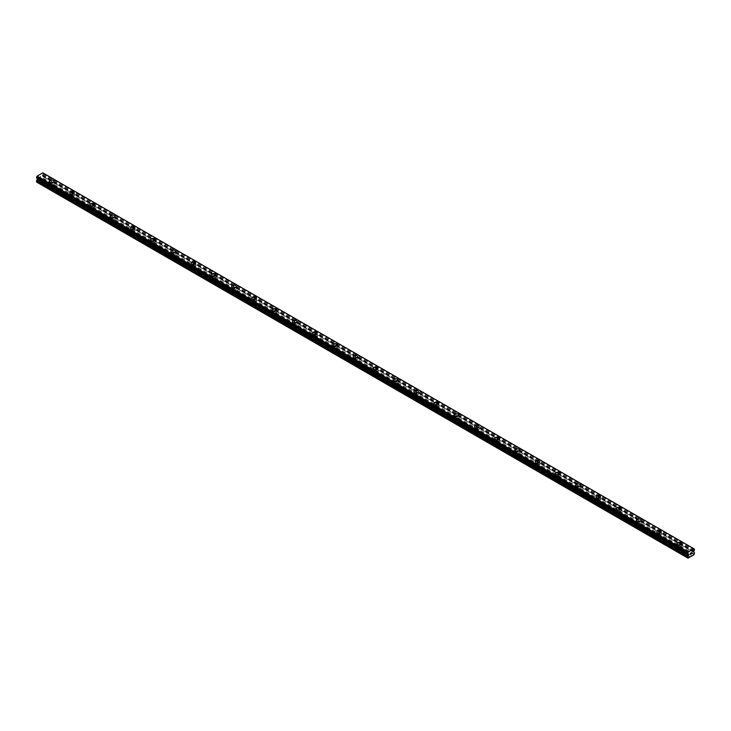 <?xml version="1.0" encoding="UTF-8"?>
<svg xmlns="http://www.w3.org/2000/svg" width="731" height="731" viewBox="0 0 731 731"><rect width="100%" height="100%" fill="white"/><g stroke="black" fill="none" stroke-linecap="round" stroke-linejoin="round"><path stroke-width="0.55" stroke-dasharray="3.65 2.74" d="M690.064 557.013L678.98 550.224A1.435 0.822 0 0 0 680.698 549.42A1.435 0.822 0 0 0 680.671 549.255L679.556 548.606A1.435 0.822 0 0 0 677.838 549.42A1.435 0.822 0 0 0 677.865 549.584L51.444 187.922A1.435 0.822 0 0 0 53.162 187.109A1.435 0.822 0 0 0 53.135 186.944L52.02 186.304A1.435 0.822 0 0 0 50.302 187.109A1.435 0.822 0 0 0 50.329 187.273L38.907 181.078L43.293 178.154L43.293 176.838L42.453 175.943L43.293 173.914L42.791 172.845M50.722 185.162A1.435 0.822 0 0 0 52.276 185.345A1.435 0.822 0 0 0 53.162 184.577A1.435 0.822 0 0 0 52.742 183.993A1.435 0.822 0 0 0 51.188 183.819A1.435 0.822 0 0 0 50.302 184.577A1.435 0.822 0 0 0 50.722 185.162M54.003 181.27L54.003 181.27A2.266 1.307 180 0 1 52.595 182.485A2.266 1.307 180 0 1 50.128 182.202A2.266 1.307 180 0 1 49.47 181.27L49.47 181.27M70.962 199.581L71.693 199.609A1.435 0.822 0 0 0 73.411 198.795A1.435 0.822 0 0 0 73.374 198.631L72.259 197.991A1.435 0.822 0 0 0 70.541 198.795A1.435 0.822 0 0 0 70.569 198.96L70.962 199.581M70.962 196.849A1.435 0.822 0 0 0 72.524 197.032A1.435 0.822 0 0 0 73.411 196.264A1.435 0.822 0 0 0 72.99 195.68A1.435 0.822 0 0 0 71.428 195.506A1.435 0.822 0 0 0 70.541 196.264A1.435 0.822 0 0 0 70.962 196.849M74.242 192.957L74.242 192.957A2.266 1.307 180 0 1 72.844 194.172A2.266 1.307 180 0 1 70.377 193.889A2.266 1.307 180 0 1 69.71 192.957L69.71 192.957M91.211 211.268L91.932 211.296A1.435 0.822 0 0 0 93.65 210.482A1.435 0.822 0 0 0 93.623 210.327L92.499 209.678A1.435 0.822 0 0 0 90.79 210.482A1.435 0.822 0 0 0 90.818 210.647L91.211 211.268M91.211 208.536A1.435 0.822 0 0 0 92.764 208.719A1.435 0.822 0 0 0 93.65 207.951A1.435 0.822 0 0 0 93.23 207.366A1.435 0.822 0 0 0 91.667 207.193A1.435 0.822 0 0 0 90.79 207.951A1.435 0.822 0 0 0 91.211 208.536M94.482 204.643L94.482 204.643A2.266 1.307 180 0 1 93.084 205.859A2.266 1.307 180 0 1 90.617 205.575A2.266 1.307 180 0 1 89.95 204.643L89.95 204.643M111.45 222.955L112.181 222.982A1.435 0.822 0 0 0 113.89 222.178A1.435 0.822 0 0 0 113.862 222.014L112.748 221.365A1.435 0.822 0 0 0 111.03 222.178A1.435 0.822 0 0 0 111.057 222.334L111.45 222.955M111.45 220.223A1.435 0.822 0 0 0 113.013 220.406A1.435 0.822 0 0 0 113.89 219.638A1.435 0.822 0 0 0 113.469 219.053A1.435 0.822 0 0 0 111.916 218.88A1.435 0.822 0 0 0 111.03 219.638A1.435 0.822 0 0 0 111.45 220.223M114.73 216.33L114.73 216.33A2.266 1.307 180 0 1 113.332 217.546A2.266 1.307 180 0 1 110.856 217.262A2.266 1.307 180 0 1 110.198 216.33L110.198 216.33M131.69 234.642L132.421 234.669A1.435 0.822 0 0 0 134.138 233.865A1.435 0.822 0 0 0 134.111 233.701L132.987 233.052A1.435 0.822 0 0 0 131.269 233.865A1.435 0.822 0 0 0 131.306 234.021L131.69 234.642M131.69 231.91A1.435 0.822 0 0 0 133.252 232.093A1.435 0.822 0 0 0 134.138 231.325A1.435 0.822 0 0 0 133.718 230.74A1.435 0.822 0 0 0 132.156 230.567A1.435 0.822 0 0 0 131.269 231.325A1.435 0.822 0 0 0 131.69 231.91M134.97 228.017L134.97 228.017A2.266 1.307 180 0 1 133.572 229.232A2.266 1.307 180 0 1 131.105 228.949A2.266 1.307 180 0 1 130.438 228.017L130.438 228.017M151.938 246.329L152.66 246.356A1.435 0.822 0 0 0 154.378 245.552A1.435 0.822 0 0 0 154.351 245.388L153.236 244.739A1.435 0.822 0 0 0 151.518 245.552A1.435 0.822 0 0 0 151.545 245.717L151.938 246.329M151.938 243.597A1.435 0.822 0 0 0 153.492 243.779A1.435 0.822 0 0 0 154.378 243.012A1.435 0.822 0 0 0 153.958 242.436A1.435 0.822 0 0 0 152.404 242.253A1.435 0.822 0 0 0 151.518 243.012A1.435 0.822 0 0 0 151.938 243.597M155.21 239.704L155.21 239.704A2.266 1.307 180 0 1 153.812 240.919A2.266 1.307 180 0 1 151.344 240.636A2.266 1.307 180 0 1 150.677 239.704L150.677 239.704M172.178 258.016L172.909 258.043A1.435 0.822 0 0 0 174.618 257.239A1.435 0.822 0 0 0 174.59 257.074L173.475 256.426A1.435 0.822 0 0 0 171.758 257.239A1.435 0.822 0 0 0 171.785 257.403L172.178 258.016M172.178 255.283A1.435 0.822 0 0 0 173.74 255.466A1.435 0.822 0 0 0 174.618 254.699A1.435 0.822 0 0 0 174.206 254.123A1.435 0.822 0 0 0 172.644 253.94A1.435 0.822 0 0 0 171.758 254.699A1.435 0.822 0 0 0 172.178 255.283M175.458 251.4L175.458 251.391A2.266 1.307 180 0 1 175.458 251.4A2.266 1.307 180 0 1 174.06 252.606A2.266 1.307 180 0 1 171.584 252.323A2.266 1.307 180 0 1 170.926 251.4A2.266 1.307 180 0 1 170.926 251.391L170.926 251.4M192.417 269.702L193.148 269.73A1.435 0.822 0 0 0 194.866 268.926A1.435 0.822 0 0 0 194.839 268.761L193.715 268.113A1.435 0.822 0 0 0 192.006 268.926A1.435 0.822 0 0 0 192.034 269.09L192.417 269.702M192.417 266.97A1.435 0.822 0 0 0 193.98 267.153A1.435 0.822 0 0 0 194.866 266.395A1.435 0.822 0 0 0 194.446 265.81A1.435 0.822 0 0 0 192.883 265.627A1.435 0.822 0 0 0 192.006 266.395A1.435 0.822 0 0 0 192.417 266.97M195.698 263.087L195.698 263.078A2.266 1.307 180 0 1 195.698 263.087A2.266 1.307 180 0 1 194.3 264.293A2.266 1.307 180 0 1 191.833 264.01A2.266 1.307 180 0 1 191.166 263.087A2.266 1.307 180 0 1 191.166 263.078L191.166 263.078M212.666 281.389L213.397 281.417A1.435 0.822 0 0 0 215.106 280.613A1.435 0.822 0 0 0 215.078 280.448L213.964 279.799A1.435 0.822 0 0 0 212.246 280.613A1.435 0.822 0 0 0 212.273 280.777L212.666 281.389M212.666 278.666A1.435 0.822 0 0 0 214.229 278.84A1.435 0.822 0 0 0 215.106 278.082A1.435 0.822 0 0 0 214.686 277.497A1.435 0.822 0 0 0 213.132 277.314A1.435 0.822 0 0 0 212.246 278.082A1.435 0.822 0 0 0 212.666 278.666M215.947 274.774L215.947 274.765A2.266 1.307 180 0 1 215.947 274.774A2.266 1.307 180 0 1 214.548 275.98A2.266 1.307 180 0 1 212.072 275.697A2.266 1.307 180 0 1 211.414 274.774A2.266 1.307 180 0 1 211.414 274.765L211.414 274.765M232.906 293.076L233.637 293.104A1.435 0.822 0 0 0 235.355 292.299A1.435 0.822 0 0 0 235.327 292.135L234.203 291.486A1.435 0.822 0 0 0 232.485 292.299A1.435 0.822 0 0 0 232.513 292.464L232.906 293.076M232.906 290.353A1.435 0.822 0 0 0 234.468 290.527A1.435 0.822 0 0 0 235.355 289.768A1.435 0.822 0 0 0 234.934 289.184A1.435 0.822 0 0 0 233.372 289.001A1.435 0.822 0 0 0 232.485 289.768A1.435 0.822 0 0 0 232.906 290.353M236.186 286.461L236.186 286.451A2.266 1.307 180 0 1 236.186 286.461A2.266 1.307 180 0 1 234.788 287.667A2.266 1.307 180 0 1 232.321 287.384A2.266 1.307 180 0 1 231.654 286.461A2.266 1.307 180 0 1 231.654 286.451L231.654 286.451M253.154 304.763L253.876 304.79A1.435 0.822 0 0 0 255.594 303.986A1.435 0.822 0 0 0 255.567 303.822L254.443 303.173A1.435 0.822 0 0 0 252.734 303.986A1.435 0.822 0 0 0 252.762 304.151L253.154 304.763M253.154 302.04A1.435 0.822 0 0 0 254.708 302.214A1.435 0.822 0 0 0 255.594 301.455A1.435 0.822 0 0 0 255.174 300.87A1.435 0.822 0 0 0 253.611 300.688A1.435 0.822 0 0 0 252.734 301.455A1.435 0.822 0 0 0 253.154 302.04M256.426 298.147L256.426 298.138A2.266 1.307 180 0 1 256.426 298.147A2.266 1.307 180 0 1 255.028 299.354A2.266 1.307 180 0 1 252.56 299.07A2.266 1.307 180 0 1 251.893 298.147A2.266 1.307 180 0 1 251.893 298.138L251.893 298.138M273.394 316.45L274.125 316.477A1.435 0.822 0 0 0 275.834 315.673A1.435 0.822 0 0 0 275.806 315.509L274.692 314.86A1.435 0.822 0 0 0 272.974 315.673A1.435 0.822 0 0 0 273.001 315.838L273.394 316.45M273.394 313.727A1.435 0.822 0 0 0 274.957 313.901A1.435 0.822 0 0 0 275.834 313.142A1.435 0.822 0 0 0 275.423 312.557A1.435 0.822 0 0 0 273.86 312.375A1.435 0.822 0 0 0 272.974 313.142A1.435 0.822 0 0 0 273.394 313.727M276.674 309.825L276.674 309.834A2.266 1.307 180 0 1 275.276 311.04A2.266 1.307 180 0 1 272.8 310.757A2.266 1.307 180 0 1 272.142 309.834L272.142 309.825M293.634 328.137L294.365 328.173A1.435 0.822 0 0 0 296.082 327.36A1.435 0.822 0 0 0 296.055 327.196L294.931 326.547A1.435 0.822 0 0 0 293.222 327.36A1.435 0.822 0 0 0 293.25 327.525L293.634 328.137M293.634 325.414A1.435 0.822 0 0 0 295.196 325.587A1.435 0.822 0 0 0 296.082 324.829A1.435 0.822 0 0 0 295.662 324.244A1.435 0.822 0 0 0 294.1 324.061A1.435 0.822 0 0 0 293.222 324.829A1.435 0.822 0 0 0 293.634 325.414M296.914 321.521L296.914 321.521A2.266 1.307 180 0 1 295.516 322.727A2.266 1.307 180 0 1 293.049 322.444A2.266 1.307 180 0 1 292.382 321.521L292.382 321.512M313.882 339.824L314.604 339.86A1.435 0.822 0 0 0 316.322 339.047A1.435 0.822 0 0 0 316.295 338.882L315.18 338.234A1.435 0.822 0 0 0 313.462 339.047A1.435 0.822 0 0 0 313.489 339.211L313.882 339.824M313.882 337.101A1.435 0.822 0 0 0 315.436 337.274A1.435 0.822 0 0 0 316.322 336.516A1.435 0.822 0 0 0 315.902 335.931A1.435 0.822 0 0 0 314.348 335.748A1.435 0.822 0 0 0 313.462 336.516A1.435 0.822 0 0 0 313.882 337.101M317.163 333.208L317.163 333.208A2.266 1.307 180 0 1 315.755 334.414A2.266 1.307 180 0 1 313.288 334.131A2.266 1.307 180 0 1 312.63 333.208L312.63 333.199M334.122 351.51L334.853 351.547A1.435 0.822 0 0 0 336.571 350.734A1.435 0.822 0 0 0 336.534 350.569L335.419 349.921A1.435 0.822 0 0 0 333.701 350.734A1.435 0.822 0 0 0 333.729 350.898L334.122 351.51M334.122 348.788A1.435 0.822 0 0 0 335.684 348.961A1.435 0.822 0 0 0 336.571 348.203A1.435 0.822 0 0 0 336.15 347.618A1.435 0.822 0 0 0 334.588 347.435A1.435 0.822 0 0 0 333.701 348.203A1.435 0.822 0 0 0 334.122 348.788M337.402 344.895L337.402 344.895A2.266 1.307 180 0 1 336.004 346.101A2.266 1.307 180 0 1 333.537 345.818A2.266 1.307 180 0 1 332.87 344.895L332.87 344.886M354.371 363.197L355.092 363.234A1.435 0.822 0 0 0 356.81 362.421A1.435 0.822 0 0 0 356.783 362.256L355.659 361.607A1.435 0.822 0 0 0 353.95 362.421A1.435 0.822 0 0 0 353.978 362.585L354.371 363.197M354.371 360.474A1.435 0.822 0 0 0 355.924 360.648A1.435 0.822 0 0 0 356.81 359.89A1.435 0.822 0 0 0 356.39 359.305A1.435 0.822 0 0 0 354.827 359.122A1.435 0.822 0 0 0 353.95 359.89A1.435 0.822 0 0 0 354.371 360.474M357.642 356.582L357.642 356.582A2.266 1.307 180 0 1 356.244 357.788A2.266 1.307 180 0 1 353.777 357.505A2.266 1.307 180 0 1 353.11 356.582L353.11 356.573M374.61 374.884L375.341 374.921A1.435 0.822 0 0 0 377.05 374.108A1.435 0.822 0 0 0 377.022 373.943L375.908 373.294A1.435 0.822 0 0 0 374.19 374.108A1.435 0.822 0 0 0 374.217 374.272L374.61 374.884M374.61 372.161A1.435 0.822 0 0 0 376.173 372.335A1.435 0.822 0 0 0 377.05 371.576A1.435 0.822 0 0 0 376.629 370.992A1.435 0.822 0 0 0 375.076 370.809A1.435 0.822 0 0 0 374.19 371.576A1.435 0.822 0 0 0 374.61 372.161M377.89 368.269L377.89 368.269A2.266 1.307 180 0 1 376.492 369.475A2.266 1.307 180 0 1 374.016 369.192A2.266 1.307 180 0 1 373.358 368.269L373.358 368.269M394.85 386.571L395.581 386.608A1.435 0.822 0 0 0 397.298 385.794A1.435 0.822 0 0 0 397.271 385.63L396.147 384.981A1.435 0.822 0 0 0 394.429 385.794A1.435 0.822 0 0 0 394.466 385.959L394.85 386.571M394.85 383.848A1.435 0.822 0 0 0 396.412 384.022A1.435 0.822 0 0 0 397.298 383.263A1.435 0.822 0 0 0 396.878 382.678A1.435 0.822 0 0 0 395.316 382.496A1.435 0.822 0 0 0 394.429 383.263A1.435 0.822 0 0 0 394.85 383.848M398.13 379.956L398.13 379.956A2.266 1.307 180 0 1 396.732 381.162A2.266 1.307 180 0 1 394.265 380.878A2.266 1.307 180 0 1 393.598 379.956L393.598 379.956M415.098 398.258L415.82 398.294A1.435 0.822 0 0 0 417.538 397.481A1.435 0.822 0 0 0 417.511 397.317L416.396 396.668A1.435 0.822 0 0 0 414.678 397.481A1.435 0.822 0 0 0 414.705 397.646L415.098 398.258M415.098 395.535A1.435 0.822 0 0 0 416.652 395.718A1.435 0.822 0 0 0 417.538 394.95A1.435 0.822 0 0 0 417.118 394.365A1.435 0.822 0 0 0 415.564 394.183A1.435 0.822 0 0 0 414.678 394.95A1.435 0.822 0 0 0 415.098 395.535M418.37 391.642L418.37 391.642A2.266 1.307 180 0 1 416.972 392.849A2.266 1.307 180 0 1 414.504 392.565A2.266 1.307 180 0 1 413.837 391.642L413.837 391.642M435.338 409.945L436.069 409.981A1.435 0.822 0 0 0 437.778 409.168A1.435 0.822 0 0 0 437.75 409.004L436.635 408.364A1.435 0.822 0 0 0 434.918 409.168A1.435 0.822 0 0 0 434.945 409.333L435.338 409.945M435.338 407.222A1.435 0.822 0 0 0 436.9 407.405A1.435 0.822 0 0 0 437.778 406.637A1.435 0.822 0 0 0 437.366 406.052A1.435 0.822 0 0 0 435.804 405.869A1.435 0.822 0 0 0 434.918 406.637A1.435 0.822 0 0 0 435.338 407.222M438.618 403.329L438.618 403.329A2.266 1.307 180 0 1 437.22 404.535A2.266 1.307 180 0 1 434.744 404.252A2.266 1.307 180 0 1 434.086 403.329L434.086 403.329M455.577 421.632L456.308 421.668A1.435 0.822 0 0 0 458.026 420.855A1.435 0.822 0 0 0 457.999 420.69L456.875 420.051A1.435 0.822 0 0 0 455.166 420.855A1.435 0.822 0 0 0 455.194 421.019L455.577 421.632M455.577 418.909A1.435 0.822 0 0 0 457.14 419.091A1.435 0.822 0 0 0 458.026 418.324A1.435 0.822 0 0 0 457.606 417.739A1.435 0.822 0 0 0 456.043 417.565A1.435 0.822 0 0 0 455.166 418.324A1.435 0.822 0 0 0 455.577 418.909M458.858 415.016L458.858 415.016A2.266 1.307 180 0 1 457.46 416.222A2.266 1.307 180 0 1 454.993 415.939A2.266 1.307 180 0 1 454.326 415.016L454.326 415.016M475.826 433.328L476.557 433.355A1.435 0.822 0 0 0 478.266 432.542A1.435 0.822 0 0 0 478.238 432.377L477.124 431.738A1.435 0.822 0 0 0 475.406 432.542A1.435 0.822 0 0 0 475.433 432.706L475.826 433.328M475.826 430.596A1.435 0.822 0 0 0 477.389 430.778A1.435 0.822 0 0 0 478.266 430.011A1.435 0.822 0 0 0 477.846 429.426A1.435 0.822 0 0 0 476.292 429.252A1.435 0.822 0 0 0 475.406 430.011A1.435 0.822 0 0 0 475.826 430.596M479.107 426.703L479.107 426.703A2.266 1.307 180 0 1 477.708 427.909A2.266 1.307 180 0 1 475.232 427.626A2.266 1.307 180 0 1 474.574 426.703L474.574 426.703M496.066 445.015L496.797 445.042A1.435 0.822 0 0 0 498.515 444.229A1.435 0.822 0 0 0 498.487 444.064L497.363 443.425A1.435 0.822 0 0 0 495.645 444.229A1.435 0.822 0 0 0 495.673 444.393L496.066 445.015M496.066 442.282A1.435 0.822 0 0 0 497.628 442.465A1.435 0.822 0 0 0 498.515 441.698A1.435 0.822 0 0 0 498.094 441.113A1.435 0.822 0 0 0 496.532 440.939A1.435 0.822 0 0 0 495.645 441.698A1.435 0.822 0 0 0 496.066 442.282M499.346 438.39L499.346 438.39A2.266 1.307 180 0 1 497.948 439.596A2.266 1.307 180 0 1 495.481 439.313A2.266 1.307 180 0 1 494.814 438.39L494.814 438.39M516.314 456.701L517.036 456.729A1.435 0.822 0 0 0 518.754 455.916A1.435 0.822 0 0 0 518.727 455.751L517.603 455.111A1.435 0.822 0 0 0 515.894 455.916A1.435 0.822 0 0 0 515.922 456.08L516.314 456.701M516.314 453.969A1.435 0.822 0 0 0 517.868 454.152A1.435 0.822 0 0 0 518.754 453.384A1.435 0.822 0 0 0 518.334 452.8A1.435 0.822 0 0 0 516.771 452.626A1.435 0.822 0 0 0 515.894 453.384A1.435 0.822 0 0 0 516.314 453.969M519.586 450.077L519.586 450.077A2.266 1.307 180 0 1 518.188 451.292A2.266 1.307 180 0 1 515.72 451A2.266 1.307 180 0 1 515.053 450.077L515.053 450.077M536.554 468.388L537.285 468.416A1.435 0.822 0 0 0 538.994 467.602A1.435 0.822 0 0 0 538.966 467.438L537.852 466.798A1.435 0.822 0 0 0 536.134 467.602A1.435 0.822 0 0 0 536.161 467.767L536.554 468.388M536.554 465.656A1.435 0.822 0 0 0 538.117 465.839A1.435 0.822 0 0 0 538.994 465.071A1.435 0.822 0 0 0 538.583 464.487A1.435 0.822 0 0 0 537.02 464.313A1.435 0.822 0 0 0 536.134 465.071A1.435 0.822 0 0 0 536.554 465.656M539.834 461.764L539.834 461.764A2.266 1.307 180 0 1 538.436 462.979A2.266 1.307 180 0 1 535.96 462.696A2.266 1.307 180 0 1 535.302 461.764L535.302 461.764M556.794 480.075L557.525 480.103A1.435 0.822 0 0 0 559.242 479.289A1.435 0.822 0 0 0 559.215 479.125L558.091 478.485A1.435 0.822 0 0 0 556.382 479.289A1.435 0.822 0 0 0 556.41 479.454L556.794 480.075M556.794 477.343A1.435 0.822 0 0 0 558.356 477.526A1.435 0.822 0 0 0 559.242 476.758A1.435 0.822 0 0 0 558.822 476.173A1.435 0.822 0 0 0 557.26 476A1.435 0.822 0 0 0 556.382 476.758A1.435 0.822 0 0 0 556.794 477.343M560.074 473.45L560.074 473.45A2.266 1.307 180 0 1 558.676 474.666A2.266 1.307 180 0 1 556.209 474.382A2.266 1.307 180 0 1 555.542 473.45L555.542 473.45M577.042 491.762L577.764 491.789A1.435 0.822 0 0 0 579.482 490.976A1.435 0.822 0 0 0 579.455 490.812L578.34 490.172A1.435 0.822 0 0 0 576.622 490.976A1.435 0.822 0 0 0 576.649 491.141L577.042 491.762M577.042 489.03A1.435 0.822 0 0 0 578.596 489.213A1.435 0.822 0 0 0 579.482 488.445A1.435 0.822 0 0 0 579.062 487.86A1.435 0.822 0 0 0 577.508 487.687A1.435 0.822 0 0 0 576.622 488.445A1.435 0.822 0 0 0 577.042 489.03M580.323 485.137L580.323 485.137A2.266 1.307 180 0 1 578.915 486.353A2.266 1.307 180 0 1 576.448 486.069A2.266 1.307 180 0 1 575.79 485.137L575.79 485.137M597.282 503.449L598.013 503.476A1.435 0.822 0 0 0 599.731 502.663A1.435 0.822 0 0 0 599.694 502.508L598.579 501.859A1.435 0.822 0 0 0 596.861 502.663A1.435 0.822 0 0 0 596.889 502.827L597.282 503.449M597.282 500.717A1.435 0.822 0 0 0 598.844 500.899A1.435 0.822 0 0 0 599.731 500.132A1.435 0.822 0 0 0 599.31 499.547A1.435 0.822 0 0 0 597.748 499.374A1.435 0.822 0 0 0 596.861 500.132A1.435 0.822 0 0 0 597.282 500.717M600.562 496.824L600.562 496.824A2.266 1.307 180 0 1 599.164 498.039A2.266 1.307 180 0 1 596.697 497.756A2.266 1.307 180 0 1 596.03 496.824L596.03 496.824M617.531 515.136L618.252 515.163A1.435 0.822 0 0 0 619.97 514.359A1.435 0.822 0 0 0 619.943 514.195L618.819 513.546A1.435 0.822 0 0 0 617.11 514.359A1.435 0.822 0 0 0 617.138 514.514L617.531 515.136M617.531 512.404A1.435 0.822 0 0 0 619.084 512.586A1.435 0.822 0 0 0 619.97 511.819A1.435 0.822 0 0 0 619.55 511.234A1.435 0.822 0 0 0 617.987 511.06A1.435 0.822 0 0 0 617.11 511.819A1.435 0.822 0 0 0 617.531 512.404M620.802 508.511L620.802 508.511A2.266 1.307 180 0 1 619.404 509.726A2.266 1.307 180 0 1 616.937 509.443A2.266 1.307 180 0 1 616.27 508.511L616.27 508.511M637.77 526.823L638.501 526.85A1.435 0.822 0 0 0 640.21 526.046A1.435 0.822 0 0 0 640.182 525.881L639.068 525.233A1.435 0.822 0 0 0 637.35 526.046A1.435 0.822 0 0 0 637.377 526.21L637.77 526.823M637.77 524.09A1.435 0.822 0 0 0 639.333 524.273A1.435 0.822 0 0 0 640.21 523.506A1.435 0.822 0 0 0 639.789 522.921A1.435 0.822 0 0 0 638.236 522.747A1.435 0.822 0 0 0 637.35 523.506A1.435 0.822 0 0 0 637.77 524.09M641.05 520.198L641.05 520.198A2.266 1.307 180 0 1 639.652 521.413A2.266 1.307 180 0 1 637.176 521.13A2.266 1.307 180 0 1 636.518 520.198L636.518 520.198M658.01 538.509L658.741 538.537A1.435 0.822 0 0 0 660.458 537.733A1.435 0.822 0 0 0 660.431 537.568L659.307 536.919A1.435 0.822 0 0 0 657.589 537.733A1.435 0.822 0 0 0 657.626 537.897L658.01 538.509M658.01 535.777A1.435 0.822 0 0 0 659.572 535.96A1.435 0.822 0 0 0 660.458 535.193A1.435 0.822 0 0 0 660.038 534.617A1.435 0.822 0 0 0 658.476 534.434A1.435 0.822 0 0 0 657.589 535.193A1.435 0.822 0 0 0 658.01 535.777M661.29 531.885L661.29 531.885A2.266 1.307 180 0 1 659.892 533.1A2.266 1.307 180 0 1 657.425 532.817A2.266 1.307 180 0 1 656.758 531.885L656.758 531.885M678.258 547.464A1.435 0.822 0 0 0 679.812 547.647A1.435 0.822 0 0 0 680.698 546.889A1.435 0.822 0 0 0 680.278 546.304A1.435 0.822 0 0 0 678.724 546.121A1.435 0.822 0 0 0 677.838 546.889A1.435 0.822 0 0 0 678.258 547.464M681.53 543.581L681.53 543.572A2.266 1.307 180 0 1 681.53 543.581A2.266 1.307 180 0 1 680.132 544.787A2.266 1.307 180 0 1 677.664 544.504A2.266 1.307 180 0 1 676.997 543.581A2.266 1.307 180 0 1 676.997 543.572L676.997 543.572M677.664 547.811A2.266 1.307 0 0 0 680.132 548.095A2.266 1.307 0 0 0 681.53 546.889A2.266 1.307 0 0 0 680.872 545.956A2.266 1.307 0 0 0 678.405 545.673A2.266 1.307 0 0 0 676.997 546.889A2.266 1.307 0 0 0 677.664 547.811M677.664 544.851A2.266 1.307 0 0 0 680.132 545.134A2.266 1.307 0 0 0 681.53 543.928A2.266 1.307 0 0 0 680.872 543.005A2.266 1.307 0 0 0 678.405 542.722A2.266 1.307 0 0 0 676.997 543.928A2.266 1.307 0 0 0 677.664 544.851M657.425 536.125A2.266 1.307 0 0 0 659.892 536.408A2.266 1.307 0 0 0 661.29 535.193A2.266 1.307 0 0 0 660.623 534.27A2.266 1.307 0 0 0 658.156 533.986A2.266 1.307 0 0 0 656.758 535.193A2.266 1.307 0 0 0 657.425 536.125M657.425 533.164A2.266 1.307 0 0 0 659.892 533.447A2.266 1.307 0 0 0 661.29 532.241A2.266 1.307 0 0 0 660.623 531.318A2.266 1.307 0 0 0 658.156 531.035A2.266 1.307 0 0 0 656.758 532.241A2.266 1.307 0 0 0 657.425 533.164M637.176 524.438A2.266 1.307 0 0 0 639.652 524.721A2.266 1.307 0 0 0 641.05 523.506A2.266 1.307 0 0 0 640.383 522.583A2.266 1.307 0 0 0 637.916 522.299A2.266 1.307 0 0 0 636.518 523.506A2.266 1.307 0 0 0 637.176 524.438M637.176 521.477A2.266 1.307 0 0 0 639.652 521.76A2.266 1.307 0 0 0 641.05 520.554A2.266 1.307 0 0 0 640.383 519.631A2.266 1.307 0 0 0 637.916 519.348A2.266 1.307 0 0 0 636.518 520.554A2.266 1.307 0 0 0 637.176 521.477M616.937 512.751A2.266 1.307 0 0 0 619.404 513.034A2.266 1.307 0 0 0 620.802 511.819A2.266 1.307 0 0 0 620.144 510.896A2.266 1.307 0 0 0 617.668 510.613A2.266 1.307 0 0 0 616.27 511.819A2.266 1.307 0 0 0 616.937 512.751M616.937 509.79A2.266 1.307 0 0 0 619.404 510.074A2.266 1.307 0 0 0 620.802 508.867A2.266 1.307 0 0 0 620.144 507.944A2.266 1.307 0 0 0 617.668 507.652A2.266 1.307 0 0 0 616.27 508.867A2.266 1.307 0 0 0 616.937 509.79M596.697 501.064A2.266 1.307 0 0 0 599.164 501.347A2.266 1.307 0 0 0 600.562 500.132A2.266 1.307 0 0 0 599.895 499.209A2.266 1.307 0 0 0 597.428 498.926A2.266 1.307 0 0 0 596.03 500.132A2.266 1.307 0 0 0 596.697 501.064M596.697 498.103A2.266 1.307 0 0 0 599.164 498.387A2.266 1.307 0 0 0 600.562 497.181A2.266 1.307 0 0 0 599.895 496.248A2.266 1.307 0 0 0 597.428 495.965A2.266 1.307 0 0 0 596.03 497.181A2.266 1.307 0 0 0 596.697 498.103M576.448 489.377A2.266 1.307 0 0 0 578.915 489.66A2.266 1.307 0 0 0 580.323 488.445A2.266 1.307 0 0 0 579.656 487.522A2.266 1.307 0 0 0 577.188 487.239A2.266 1.307 0 0 0 575.79 488.445A2.266 1.307 0 0 0 576.448 489.377M576.448 486.417A2.266 1.307 0 0 0 578.915 486.7A2.266 1.307 0 0 0 580.323 485.494A2.266 1.307 0 0 0 579.656 484.562A2.266 1.307 0 0 0 577.188 484.278A2.266 1.307 0 0 0 575.79 485.494A2.266 1.307 0 0 0 576.448 486.417M556.209 477.69A2.266 1.307 0 0 0 558.676 477.973A2.266 1.307 0 0 0 560.074 476.758A2.266 1.307 0 0 0 559.416 475.835A2.266 1.307 0 0 0 556.94 475.552A2.266 1.307 0 0 0 555.542 476.758A2.266 1.307 0 0 0 556.209 477.69M556.209 474.73A2.266 1.307 0 0 0 558.676 475.013A2.266 1.307 0 0 0 560.074 473.807A2.266 1.307 0 0 0 559.416 472.875A2.266 1.307 0 0 0 556.94 472.591A2.266 1.307 0 0 0 555.542 473.807A2.266 1.307 0 0 0 556.209 474.73M535.96 465.994A2.266 1.307 0 0 0 538.436 466.287A2.266 1.307 0 0 0 539.834 465.071A2.266 1.307 0 0 0 539.167 464.148A2.266 1.307 0 0 0 536.7 463.865A2.266 1.307 0 0 0 535.302 465.071A2.266 1.307 0 0 0 535.96 465.994M535.96 463.043A2.266 1.307 0 0 0 538.436 463.326A2.266 1.307 0 0 0 539.834 462.12A2.266 1.307 0 0 0 539.167 461.188A2.266 1.307 0 0 0 536.7 460.905A2.266 1.307 0 0 0 535.302 462.12A2.266 1.307 0 0 0 535.96 463.043M515.72 454.307A2.266 1.307 0 0 0 518.188 454.591A2.266 1.307 0 0 0 519.586 453.384A2.266 1.307 0 0 0 518.928 452.462A2.266 1.307 0 0 0 516.452 452.178A2.266 1.307 0 0 0 515.053 453.384A2.266 1.307 0 0 0 515.72 454.307M515.72 451.356A2.266 1.307 0 0 0 518.188 451.639A2.266 1.307 0 0 0 519.586 450.433A2.266 1.307 0 0 0 518.928 449.501A2.266 1.307 0 0 0 516.452 449.218A2.266 1.307 0 0 0 515.053 450.433A2.266 1.307 0 0 0 515.72 451.356M495.481 442.62A2.266 1.307 0 0 0 497.948 442.904A2.266 1.307 0 0 0 499.346 441.698A2.266 1.307 0 0 0 498.679 440.775A2.266 1.307 0 0 0 496.212 440.491A2.266 1.307 0 0 0 494.814 441.698A2.266 1.307 0 0 0 495.481 442.62M495.481 439.669A2.266 1.307 0 0 0 497.948 439.952A2.266 1.307 0 0 0 499.346 438.746A2.266 1.307 0 0 0 498.679 437.814A2.266 1.307 0 0 0 496.212 437.531A2.266 1.307 0 0 0 494.814 438.746A2.266 1.307 0 0 0 495.481 439.669M475.232 430.934A2.266 1.307 0 0 0 477.708 431.217A2.266 1.307 0 0 0 479.107 430.011A2.266 1.307 0 0 0 478.44 429.088A2.266 1.307 0 0 0 475.972 428.805A2.266 1.307 0 0 0 474.574 430.011A2.266 1.307 0 0 0 475.232 430.934M475.232 427.982A2.266 1.307 0 0 0 477.708 428.265A2.266 1.307 0 0 0 479.107 427.059A2.266 1.307 0 0 0 478.44 426.127A2.266 1.307 0 0 0 475.972 425.844A2.266 1.307 0 0 0 474.574 427.059A2.266 1.307 0 0 0 475.232 427.982M454.993 419.247A2.266 1.307 0 0 0 457.46 419.53A2.266 1.307 0 0 0 458.858 418.324A2.266 1.307 0 0 0 458.2 417.401A2.266 1.307 0 0 0 455.724 417.118A2.266 1.307 0 0 0 454.326 418.324A2.266 1.307 0 0 0 454.993 419.247M454.993 416.295A2.266 1.307 0 0 0 457.46 416.579A2.266 1.307 0 0 0 458.858 415.363A2.266 1.307 0 0 0 458.2 414.44A2.266 1.307 0 0 0 455.724 414.157A2.266 1.307 0 0 0 454.326 415.363A2.266 1.307 0 0 0 454.993 416.295M434.744 407.56A2.266 1.307 0 0 0 437.22 407.843A2.266 1.307 0 0 0 438.618 406.637A2.266 1.307 0 0 0 437.951 405.714A2.266 1.307 0 0 0 435.484 405.431A2.266 1.307 0 0 0 434.086 406.637A2.266 1.307 0 0 0 434.744 407.56M434.744 404.608A2.266 1.307 0 0 0 437.22 404.892A2.266 1.307 0 0 0 438.618 403.676A2.266 1.307 0 0 0 437.951 402.754A2.266 1.307 0 0 0 435.484 402.47A2.266 1.307 0 0 0 434.086 403.676A2.266 1.307 0 0 0 434.744 404.608M414.504 395.873A2.266 1.307 0 0 0 416.972 396.156A2.266 1.307 0 0 0 418.37 394.95A2.266 1.307 0 0 0 417.712 394.027A2.266 1.307 0 0 0 415.245 393.744A2.266 1.307 0 0 0 413.837 394.95A2.266 1.307 0 0 0 414.504 395.873M414.504 392.922A2.266 1.307 0 0 0 416.972 393.205A2.266 1.307 0 0 0 418.37 391.99A2.266 1.307 0 0 0 417.712 391.067A2.266 1.307 0 0 0 415.245 390.783A2.266 1.307 0 0 0 413.837 391.99A2.266 1.307 0 0 0 414.504 392.922M394.265 384.186A2.266 1.307 0 0 0 396.732 384.469A2.266 1.307 0 0 0 398.13 383.263A2.266 1.307 0 0 0 397.463 382.34A2.266 1.307 0 0 0 394.996 382.057A2.266 1.307 0 0 0 393.598 383.263A2.266 1.307 0 0 0 394.265 384.186M394.265 381.235A2.266 1.307 0 0 0 396.732 381.518A2.266 1.307 0 0 0 398.13 380.303A2.266 1.307 0 0 0 397.463 379.38A2.266 1.307 0 0 0 394.996 379.097A2.266 1.307 0 0 0 393.598 380.303A2.266 1.307 0 0 0 394.265 381.235M374.016 372.499A2.266 1.307 0 0 0 376.492 372.783A2.266 1.307 0 0 0 377.89 371.576A2.266 1.307 0 0 0 377.223 370.654A2.266 1.307 0 0 0 374.756 370.37A2.266 1.307 0 0 0 373.358 371.576A2.266 1.307 0 0 0 374.016 372.499M374.016 369.548A2.266 1.307 0 0 0 376.492 369.831A2.266 1.307 0 0 0 377.89 368.616A2.266 1.307 0 0 0 377.223 367.693A2.266 1.307 0 0 0 374.756 367.41A2.266 1.307 0 0 0 373.358 368.616A2.266 1.307 0 0 0 374.016 369.548M353.777 360.812A2.266 1.307 0 0 0 356.244 361.096A2.266 1.307 0 0 0 357.642 359.89A2.266 1.307 0 0 0 356.984 358.967A2.266 1.307 0 0 0 354.508 358.683A2.266 1.307 0 0 0 353.11 359.89A2.266 1.307 0 0 0 353.777 360.812M353.777 357.861A2.266 1.307 0 0 0 356.244 358.144A2.266 1.307 0 0 0 357.642 356.929A2.266 1.307 0 0 0 356.984 356.006A2.266 1.307 0 0 0 354.508 355.723A2.266 1.307 0 0 0 353.11 356.929A2.266 1.307 0 0 0 353.777 357.861M333.537 349.126A2.266 1.307 0 0 0 336.004 349.409A2.266 1.307 0 0 0 337.402 348.203A2.266 1.307 0 0 0 336.735 347.28A2.266 1.307 0 0 0 334.268 346.997A2.266 1.307 0 0 0 332.87 348.203A2.266 1.307 0 0 0 333.537 349.126M333.537 346.165A2.266 1.307 0 0 0 336.004 346.457A2.266 1.307 0 0 0 337.402 345.242A2.266 1.307 0 0 0 336.735 344.319A2.266 1.307 0 0 0 334.268 344.036A2.266 1.307 0 0 0 332.87 345.242A2.266 1.307 0 0 0 333.537 346.165M313.288 337.439A2.266 1.307 0 0 0 315.755 337.722A2.266 1.307 0 0 0 317.163 336.516A2.266 1.307 0 0 0 316.496 335.593A2.266 1.307 0 0 0 314.028 335.301A2.266 1.307 0 0 0 312.63 336.516A2.266 1.307 0 0 0 313.288 337.439M313.288 334.478A2.266 1.307 0 0 0 315.755 334.761A2.266 1.307 0 0 0 317.163 333.555A2.266 1.307 0 0 0 316.496 332.632A2.266 1.307 0 0 0 314.028 332.349A2.266 1.307 0 0 0 312.63 333.555A2.266 1.307 0 0 0 313.288 334.478M293.049 325.752A2.266 1.307 0 0 0 295.516 326.035A2.266 1.307 0 0 0 296.914 324.829A2.266 1.307 0 0 0 296.256 323.897A2.266 1.307 0 0 0 293.78 323.614A2.266 1.307 0 0 0 292.382 324.829A2.266 1.307 0 0 0 293.049 325.752M293.049 322.791A2.266 1.307 0 0 0 295.516 323.075A2.266 1.307 0 0 0 296.914 321.868A2.266 1.307 0 0 0 296.256 320.946A2.266 1.307 0 0 0 293.78 320.662A2.266 1.307 0 0 0 292.382 321.868A2.266 1.307 0 0 0 293.049 322.791M272.8 314.065A2.266 1.307 0 0 0 275.276 314.348A2.266 1.307 0 0 0 276.674 313.142A2.266 1.307 0 0 0 276.007 312.21A2.266 1.307 0 0 0 273.54 311.927A2.266 1.307 0 0 0 272.142 313.142A2.266 1.307 0 0 0 272.8 314.065M272.8 311.104A2.266 1.307 0 0 0 275.276 311.388A2.266 1.307 0 0 0 276.674 310.182A2.266 1.307 0 0 0 276.007 309.259A2.266 1.307 0 0 0 273.54 308.975A2.266 1.307 0 0 0 272.142 310.182A2.266 1.307 0 0 0 272.8 311.104M252.56 302.378A2.266 1.307 0 0 0 255.028 302.661A2.266 1.307 0 0 0 256.426 301.455A2.266 1.307 0 0 0 255.768 300.523A2.266 1.307 0 0 0 253.291 300.24A2.266 1.307 0 0 0 251.893 301.455A2.266 1.307 0 0 0 252.56 302.378M252.56 299.418A2.266 1.307 0 0 0 255.028 299.701A2.266 1.307 0 0 0 256.426 298.495A2.266 1.307 0 0 0 255.768 297.572A2.266 1.307 0 0 0 253.291 297.289A2.266 1.307 0 0 0 251.893 298.495A2.266 1.307 0 0 0 252.56 299.418M232.321 290.691A2.266 1.307 0 0 0 234.788 290.975A2.266 1.307 0 0 0 236.186 289.768A2.266 1.307 0 0 0 235.519 288.836A2.266 1.307 0 0 0 233.052 288.553A2.266 1.307 0 0 0 231.654 289.768A2.266 1.307 0 0 0 232.321 290.691M232.321 287.731A2.266 1.307 0 0 0 234.788 288.014A2.266 1.307 0 0 0 236.186 286.808A2.266 1.307 0 0 0 235.519 285.885A2.266 1.307 0 0 0 233.052 285.602A2.266 1.307 0 0 0 231.654 286.808A2.266 1.307 0 0 0 232.321 287.731M212.072 279.004A2.266 1.307 0 0 0 214.548 279.288A2.266 1.307 0 0 0 215.947 278.082A2.266 1.307 0 0 0 215.279 277.15A2.266 1.307 0 0 0 212.812 276.866A2.266 1.307 0 0 0 211.414 278.082A2.266 1.307 0 0 0 212.072 279.004M212.072 276.044A2.266 1.307 0 0 0 214.548 276.327A2.266 1.307 0 0 0 215.947 275.121A2.266 1.307 0 0 0 215.279 274.198A2.266 1.307 0 0 0 212.812 273.915A2.266 1.307 0 0 0 211.414 275.121A2.266 1.307 0 0 0 212.072 276.044M191.833 267.318A2.266 1.307 0 0 0 194.3 267.601A2.266 1.307 0 0 0 195.698 266.395A2.266 1.307 0 0 0 195.04 265.463A2.266 1.307 0 0 0 192.564 265.179A2.266 1.307 0 0 0 191.166 266.395A2.266 1.307 0 0 0 191.833 267.318M191.833 264.357A2.266 1.307 0 0 0 194.3 264.64A2.266 1.307 0 0 0 195.698 263.434A2.266 1.307 0 0 0 195.04 262.511A2.266 1.307 0 0 0 192.564 262.228A2.266 1.307 0 0 0 191.166 263.434A2.266 1.307 0 0 0 191.833 264.357M171.584 255.631A2.266 1.307 0 0 0 174.06 255.914A2.266 1.307 0 0 0 175.458 254.699A2.266 1.307 0 0 0 174.791 253.776A2.266 1.307 0 0 0 172.324 253.493A2.266 1.307 0 0 0 170.926 254.699A2.266 1.307 0 0 0 171.584 255.631M171.584 252.67A2.266 1.307 0 0 0 174.06 252.953A2.266 1.307 0 0 0 175.458 251.747A2.266 1.307 0 0 0 174.791 250.824A2.266 1.307 0 0 0 172.324 250.541A2.266 1.307 0 0 0 170.926 251.747A2.266 1.307 0 0 0 171.584 252.67M151.344 243.944A2.266 1.307 0 0 0 153.812 244.227A2.266 1.307 0 0 0 155.21 243.012A2.266 1.307 0 0 0 154.552 242.089A2.266 1.307 0 0 0 152.085 241.806A2.266 1.307 0 0 0 150.677 243.012A2.266 1.307 0 0 0 151.344 243.944M151.344 240.983A2.266 1.307 0 0 0 153.812 241.267A2.266 1.307 0 0 0 155.21 240.06A2.266 1.307 0 0 0 154.552 239.138A2.266 1.307 0 0 0 152.085 238.854A2.266 1.307 0 0 0 150.677 240.06A2.266 1.307 0 0 0 151.344 240.983M131.105 232.257A2.266 1.307 0 0 0 133.572 232.54A2.266 1.307 0 0 0 134.97 231.325A2.266 1.307 0 0 0 134.303 230.402A2.266 1.307 0 0 0 131.836 230.119A2.266 1.307 0 0 0 130.438 231.325A2.266 1.307 0 0 0 131.105 232.257M131.105 229.296A2.266 1.307 0 0 0 133.572 229.58A2.266 1.307 0 0 0 134.97 228.374A2.266 1.307 0 0 0 134.303 227.451A2.266 1.307 0 0 0 131.836 227.167A2.266 1.307 0 0 0 130.438 228.374A2.266 1.307 0 0 0 131.105 229.296M110.856 220.57A2.266 1.307 0 0 0 113.332 220.853A2.266 1.307 0 0 0 114.73 219.638A2.266 1.307 0 0 0 114.063 218.715A2.266 1.307 0 0 0 111.596 218.432A2.266 1.307 0 0 0 110.198 219.638A2.266 1.307 0 0 0 110.856 220.57M110.856 217.61A2.266 1.307 0 0 0 113.332 217.893A2.266 1.307 0 0 0 114.73 216.687A2.266 1.307 0 0 0 114.063 215.764A2.266 1.307 0 0 0 111.596 215.471A2.266 1.307 0 0 0 110.198 216.687A2.266 1.307 0 0 0 110.856 217.61M90.617 208.883A2.266 1.307 0 0 0 93.084 209.167A2.266 1.307 0 0 0 94.482 207.951A2.266 1.307 0 0 0 93.824 207.028A2.266 1.307 0 0 0 91.348 206.745A2.266 1.307 0 0 0 89.95 207.951A2.266 1.307 0 0 0 90.617 208.883M90.617 205.923A2.266 1.307 0 0 0 93.084 206.206A2.266 1.307 0 0 0 94.482 205A2.266 1.307 0 0 0 93.824 204.068A2.266 1.307 0 0 0 91.348 203.785A2.266 1.307 0 0 0 89.95 205A2.266 1.307 0 0 0 90.617 205.923M70.377 197.196A2.266 1.307 0 0 0 72.844 197.48A2.266 1.307 0 0 0 74.242 196.264A2.266 1.307 0 0 0 73.575 195.341A2.266 1.307 0 0 0 71.108 195.058A2.266 1.307 0 0 0 69.71 196.264A2.266 1.307 0 0 0 70.377 197.196M70.377 194.236A2.266 1.307 0 0 0 72.844 194.519A2.266 1.307 0 0 0 74.242 193.313A2.266 1.307 0 0 0 73.575 192.381A2.266 1.307 0 0 0 71.108 192.098A2.266 1.307 0 0 0 69.71 193.313A2.266 1.307 0 0 0 70.377 194.236M50.128 185.51A2.266 1.307 0 0 0 52.595 185.793A2.266 1.307 0 0 0 54.003 184.577A2.266 1.307 0 0 0 53.336 183.655A2.266 1.307 0 0 0 50.868 183.371A2.266 1.307 0 0 0 49.47 184.577A2.266 1.307 0 0 0 50.128 185.51M50.128 182.549A2.266 1.307 0 0 0 52.595 182.832A2.266 1.307 0 0 0 54.003 181.626A2.266 1.307 0 0 0 53.336 180.694A2.266 1.307 0 0 0 50.868 180.411A2.266 1.307 0 0 0 49.47 181.626A2.266 1.307 0 0 0 50.128 182.549M690.905 552.919L690.311 554.445M691.864 552.481L691.407 552.682M691.837 552.618L691.252 553.897M40.625 176.555L40.095 176.856L40.625 176.555M40.625 177.112L40.625 177.578L40.625 177.112M40.625 177.578L40.095 177.889L40.625 177.578M40.095 177.962L40.689 176.436L40.095 177.962M39.364 177.204L39.364 178.391L39.364 177.204M39.437 177.313L39.437 178.346L39.437 177.313M36.55 182.046L38.907 181.078M36.623 177.871L37.318 178.3M42.782 172.836L693.938 548.78M679.556 548.606L660.431 537.568M692.093 555.843L40.936 179.908M691.919 555.743L680.671 549.255M677.865 549.584L658.741 538.537M659.307 536.919L640.182 525.881M657.626 537.897L638.501 526.85M639.068 525.233L619.943 514.195M637.377 526.21L618.252 515.163M618.819 513.546L599.694 502.508M617.138 514.514L598.013 503.476M598.579 501.859L579.455 490.812M596.889 502.827L577.764 491.789M578.34 490.172L559.215 479.125M576.649 491.141L557.525 480.103M558.091 478.485L538.966 467.438M556.41 479.454L537.285 468.416M537.852 466.798L518.727 455.751M536.161 467.767L517.036 456.729M517.603 455.111L498.487 444.064M515.922 456.08L496.797 445.042M497.363 443.425L478.238 432.377M495.673 444.393L476.557 433.355M477.124 431.738L457.999 420.69M475.433 432.706L456.308 421.668M456.875 420.051L437.75 409.004M455.194 421.019L436.069 409.981M436.635 408.364L417.511 397.317M434.945 409.333L415.82 398.294M416.396 396.668L397.271 385.63M414.705 397.646L395.581 386.608M396.147 384.981L377.022 373.943M394.466 385.959L375.341 374.921M375.908 373.294L356.783 362.256M374.217 374.272L355.092 363.234M355.659 361.607L336.534 350.569M353.978 362.585L334.853 351.547M335.419 349.921L316.295 338.882M333.729 350.898L314.604 339.86M315.18 338.234L296.055 327.196M313.489 339.211L294.365 328.173M294.931 326.547L275.806 315.509M293.25 327.525L274.125 316.477M274.692 314.86L255.567 303.822M273.001 315.838L253.876 304.79M254.443 303.173L235.327 292.135M252.762 304.151L233.637 293.104M234.203 291.486L215.078 280.448M232.513 292.464L213.397 281.417M213.964 279.799L194.839 268.761M212.273 280.777L193.148 269.73M193.715 268.113L174.59 257.074M192.034 269.09L172.909 258.043M173.475 256.426L154.351 245.388M171.785 257.403L152.66 246.356M153.236 244.739L134.111 233.701M151.545 245.717L132.421 234.669M132.987 233.052L113.862 222.014M131.306 234.021L112.181 222.982M112.748 221.365L93.623 210.327M111.057 222.334L91.932 211.296M92.499 209.678L73.374 198.631M90.818 210.647L71.693 199.609M72.259 197.991L53.135 186.944M70.569 198.96L51.444 187.922M52.02 186.304L40.772 179.808M50.329 187.273L39.081 180.785M694.112 554.674L42.955 178.739M694.45 554.089L43.293 178.154M694.304 552.444L43.147 176.509M693.71 552.106L42.553 176.162L693.71 552.106M693.975 550.708L42.818 174.773M687.707 553.769L37.025 178.117M687.743 553.815L37.043 178.136M688.045 558.182L36.888 182.238M690.228 556.72L678.98 550.224M694.45 552.773L43.293 176.838M693.609 551.887L42.453 175.943M693.609 551.521L42.453 175.577M693.71 551.183L42.553 175.248M693.957 550.754L42.809 174.81M694.377 550.004L43.22 174.069M694.45 549.849L43.293 173.914M694.45 549.2L43.293 173.256M43.266 173.192L693.975 548.871L43.22 173.192M693.966 548.835L42.818 172.891M53.162 187.109L53.162 184.577M73.411 198.795L73.411 196.264M93.65 210.482L93.65 207.951M113.89 222.178L113.89 219.638M134.138 233.865L134.138 231.325M154.378 245.552L154.378 243.012M174.618 257.239L174.618 254.699M194.866 268.926L194.866 266.395M215.106 280.613L215.106 278.082M235.355 292.299L235.355 289.768M255.594 303.986L255.594 301.455M275.834 315.673L275.834 313.142M296.082 327.36L296.082 324.829M316.322 339.047L316.322 336.516M336.571 350.734L336.571 348.203M356.81 362.421L356.81 359.89M377.05 374.108L377.05 371.576M397.298 385.794L397.298 383.263M417.538 397.481L417.538 394.95M437.778 409.168L437.778 406.637M458.026 420.855L458.026 418.324M478.266 432.542L478.266 430.011M498.515 444.229L498.515 441.698M518.754 455.916L518.754 453.384M538.994 467.602L538.994 465.071M559.242 479.289L559.242 476.758M579.482 490.976L579.482 488.445M599.731 502.663L599.731 500.132M619.97 514.359L619.97 511.819M640.21 526.046L640.21 523.506M660.458 537.733L660.458 535.193M680.698 549.42L680.698 546.889M681.53 546.889L681.53 543.928M661.29 535.193L661.29 532.241M641.05 523.506L641.05 520.554M620.802 511.819L620.802 508.867M600.562 500.132L600.562 497.181M580.323 488.445L580.323 485.494M560.074 476.758L560.074 473.807M539.834 465.071L539.834 462.12M519.586 453.384L519.586 450.433M499.346 441.698L499.346 438.746M479.107 430.011L479.107 427.059M458.858 418.324L458.858 415.363M438.618 406.637L438.618 403.676M418.37 394.95L418.37 391.99M398.13 383.263L398.13 380.303M377.89 371.576L377.89 368.616M357.642 359.89L357.642 356.929M337.402 348.203L337.402 345.242M317.163 336.516L317.163 333.555M296.914 324.829L296.914 321.868M276.674 313.142L276.674 310.182M256.426 301.455L256.426 298.495M236.186 289.768L236.186 286.808M215.947 278.082L215.947 275.121M195.698 266.395L195.698 263.434M175.458 254.699L175.458 251.747M155.21 243.012L155.21 240.06M134.97 231.325L134.97 228.374M114.73 219.638L114.73 216.687M94.482 207.951L94.482 205M74.242 196.264L74.242 193.313M54.003 184.577L54.003 181.626M49.47 184.577L49.47 181.626M69.71 196.264L69.71 193.313M89.95 207.951L89.95 205M110.198 219.638L110.198 216.687M130.438 231.325L130.438 228.374M150.677 243.012L150.677 240.06M170.926 254.699L170.926 251.747M191.166 266.395L191.166 263.434M211.414 278.082L211.414 275.121M231.654 289.768L231.654 286.808M251.893 301.455L251.893 298.495M272.142 313.142L272.142 310.182M292.382 324.829L292.382 321.868M312.63 336.516L312.63 333.555M332.87 348.203L332.87 345.242M353.11 359.89L353.11 356.929M373.358 371.576L373.358 368.616M393.598 383.263L393.598 380.303M413.837 394.95L413.837 391.99M434.086 406.637L434.086 403.676M454.326 418.324L454.326 415.363M474.574 430.011L474.574 427.059M494.814 441.698L494.814 438.746M515.053 453.384L515.053 450.433M535.302 465.071L535.302 462.12M555.542 476.758L555.542 473.807M575.79 488.445L575.79 485.494M596.03 500.132L596.03 497.181M616.27 511.819L616.27 508.867M636.518 523.506L636.518 520.554M656.758 535.193L656.758 532.241M676.997 546.889L676.997 543.928M677.838 549.42L677.838 546.889M657.589 537.733L657.589 535.193M637.35 526.046L637.35 523.506M617.11 514.359L617.11 511.819M596.861 502.663L596.861 500.132M576.622 490.976L576.622 488.445M556.382 479.289L556.382 476.758M536.134 467.602L536.134 465.071M515.894 455.916L515.894 453.384M495.645 444.229L495.645 441.698M475.406 432.542L475.406 430.011M455.166 420.855L455.166 418.324M434.918 409.168L434.918 406.637M414.678 397.481L414.678 394.95M394.429 385.794L394.429 383.263M374.19 374.108L374.19 371.576M353.95 362.421L353.95 359.89M333.701 350.734L333.701 348.203M313.462 339.047L313.462 336.516M293.222 327.36L293.222 324.829M272.974 315.673L272.974 313.142M252.734 303.986L252.734 301.455M232.485 292.299L232.485 289.768M212.246 280.613L212.246 278.082M192.006 268.926L192.006 266.395M171.758 257.239L171.758 254.699M151.518 245.552L151.518 243.012M131.269 233.865L131.269 231.325M111.03 222.178L111.03 219.638M90.79 210.482L90.79 207.951M70.541 198.795L70.541 196.264M50.302 187.109L50.302 184.577M694.121 549.109L42.965 173.174M688.035 553.833L36.879 177.898"/><path stroke-width="1.1" d="M49.47 181.27A2.266 1.307 180 0 1 50.868 180.064A2.266 1.307 180 0 1 53.336 180.347A2.266 1.307 180 0 1 54.003 181.27A2.266 1.307 180 0 1 52.595 182.476A2.266 1.307 180 0 1 50.128 182.193A2.266 1.307 180 0 1 49.47 181.27A2.266 1.307 180 0 1 50.868 180.064A2.266 1.307 180 0 1 53.336 180.347A2.266 1.307 180 0 1 54.003 181.27M69.71 192.957A2.266 1.307 180 0 1 71.108 191.75A2.266 1.307 180 0 1 73.575 192.034A2.266 1.307 180 0 1 74.242 192.957A2.266 1.307 180 0 1 72.844 194.163A2.266 1.307 180 0 1 70.377 193.879A2.266 1.307 180 0 1 69.71 192.957A2.266 1.307 180 0 1 71.108 191.75A2.266 1.307 180 0 1 73.575 192.034A2.266 1.307 180 0 1 74.242 192.957M89.95 204.643A2.266 1.307 180 0 1 91.348 203.437A2.266 1.307 180 0 1 93.824 203.721A2.266 1.307 180 0 1 94.482 204.643A2.266 1.307 180 0 1 93.084 205.85A2.266 1.307 180 0 1 90.617 205.566A2.266 1.307 180 0 1 89.95 204.643A2.266 1.307 180 0 1 91.357 203.437A2.266 1.307 180 0 1 93.824 203.721A2.266 1.307 180 0 1 94.482 204.643M110.198 216.33A2.266 1.307 180 0 1 111.596 215.124A2.266 1.307 180 0 1 114.063 215.407A2.266 1.307 180 0 1 114.73 216.33A2.266 1.307 180 0 1 113.332 217.536A2.266 1.307 180 0 1 110.856 217.253A2.266 1.307 180 0 1 110.198 216.33A2.266 1.307 180 0 1 111.596 215.124A2.266 1.307 180 0 1 114.063 215.407A2.266 1.307 180 0 1 114.73 216.33M130.438 228.017A2.266 1.307 180 0 1 131.836 226.811A2.266 1.307 180 0 1 134.303 227.094A2.266 1.307 180 0 1 134.97 228.017A2.266 1.307 180 0 1 133.572 229.223A2.266 1.307 180 0 1 131.105 228.94A2.266 1.307 180 0 1 130.438 228.017A2.266 1.307 180 0 1 131.836 226.811A2.266 1.307 180 0 1 134.303 227.094A2.266 1.307 180 0 1 134.97 228.017M150.677 239.704A2.266 1.307 180 0 1 152.085 238.498A2.266 1.307 180 0 1 154.552 238.781A2.266 1.307 180 0 1 155.21 239.704A2.266 1.307 180 0 1 153.812 240.91A2.266 1.307 180 0 1 151.344 240.627A2.266 1.307 180 0 1 150.677 239.704A2.266 1.307 180 0 1 152.085 238.498A2.266 1.307 180 0 1 154.552 238.781A2.266 1.307 180 0 1 155.21 239.704M170.926 251.391A2.266 1.307 180 0 1 172.324 250.185A2.266 1.307 180 0 1 174.791 250.468A2.266 1.307 180 0 1 175.458 251.391A2.266 1.307 180 0 1 174.06 252.597A2.266 1.307 180 0 1 171.584 252.314A2.266 1.307 180 0 1 170.926 251.391A2.266 1.307 180 0 1 172.324 250.185A2.266 1.307 180 0 1 174.791 250.468A2.266 1.307 180 0 1 175.458 251.391M191.166 263.078A2.266 1.307 180 0 1 192.564 261.872A2.266 1.307 180 0 1 195.04 262.155A2.266 1.307 180 0 1 195.698 263.078A2.266 1.307 180 0 1 194.3 264.284A2.266 1.307 180 0 1 191.833 264.001A2.266 1.307 180 0 1 191.166 263.078A2.266 1.307 180 0 1 192.564 261.872A2.266 1.307 180 0 1 195.04 262.155A2.266 1.307 180 0 1 195.698 263.078M211.414 274.765A2.266 1.307 180 0 1 212.812 273.558A2.266 1.307 180 0 1 215.279 273.842A2.266 1.307 180 0 1 215.947 274.765A2.266 1.307 180 0 1 214.548 275.971A2.266 1.307 180 0 1 212.072 275.688A2.266 1.307 180 0 1 211.414 274.765A2.266 1.307 180 0 1 212.812 273.558A2.266 1.307 180 0 1 215.279 273.842A2.266 1.307 180 0 1 215.947 274.765M231.654 286.451A2.266 1.307 180 0 1 233.052 285.245A2.266 1.307 180 0 1 235.519 285.529A2.266 1.307 180 0 1 236.186 286.451A2.266 1.307 180 0 1 234.788 287.667A2.266 1.307 180 0 1 232.321 287.374A2.266 1.307 180 0 1 231.654 286.451A2.266 1.307 180 0 1 233.052 285.245A2.266 1.307 180 0 1 235.519 285.529A2.266 1.307 180 0 1 236.186 286.451M251.893 298.138A2.266 1.307 180 0 1 253.291 296.932A2.266 1.307 180 0 1 255.768 297.215A2.266 1.307 180 0 1 256.426 298.138A2.266 1.307 180 0 1 255.028 299.354A2.266 1.307 180 0 1 252.56 299.07A2.266 1.307 180 0 1 251.893 298.138A2.266 1.307 180 0 1 253.301 296.932A2.266 1.307 180 0 1 255.768 297.215A2.266 1.307 180 0 1 256.426 298.138M272.142 309.834A2.266 1.307 180 0 1 273.54 308.619A2.266 1.307 180 0 1 276.007 308.902A2.266 1.307 180 0 1 276.674 309.834M276.007 308.902A2.266 1.307 180 0 1 276.674 309.825A2.266 1.307 180 0 1 275.276 311.04A2.266 1.307 180 0 1 272.8 310.757A2.266 1.307 180 0 1 272.142 309.825A2.266 1.307 180 0 1 273.54 308.619A2.266 1.307 180 0 1 276.007 308.902M292.382 321.512A2.266 1.307 180 0 1 293.78 320.306A2.266 1.307 180 0 1 296.256 320.589A2.266 1.307 180 0 1 296.914 321.521A2.266 1.307 180 0 1 295.516 322.727A2.266 1.307 180 0 1 293.049 322.444A2.266 1.307 180 0 1 292.382 321.512A2.266 1.307 180 0 1 293.78 320.306A2.266 1.307 180 0 1 296.256 320.598A2.266 1.307 180 0 1 296.914 321.512M312.63 333.199A2.266 1.307 180 0 1 314.028 331.993A2.266 1.307 180 0 1 316.496 332.276A2.266 1.307 180 0 1 317.163 333.208A2.266 1.307 180 0 1 315.755 334.414A2.266 1.307 180 0 1 313.288 334.131A2.266 1.307 180 0 1 312.63 333.199A2.266 1.307 180 0 1 314.028 331.993A2.266 1.307 180 0 1 316.496 332.285A2.266 1.307 180 0 1 317.163 333.199M332.87 344.886A2.266 1.307 180 0 1 334.268 343.68A2.266 1.307 180 0 1 336.735 343.963A2.266 1.307 180 0 1 337.402 344.895A2.266 1.307 180 0 1 336.004 346.101A2.266 1.307 180 0 1 333.537 345.818A2.266 1.307 180 0 1 332.87 344.886A2.266 1.307 180 0 1 334.268 343.689A2.266 1.307 180 0 1 336.735 343.972A2.266 1.307 180 0 1 337.402 344.886M356.984 355.659A2.266 1.307 180 0 1 357.642 356.582A2.266 1.307 180 0 1 356.244 357.788A2.266 1.307 180 0 1 353.777 357.505A2.266 1.307 180 0 1 353.11 356.573A2.266 1.307 180 0 1 354.517 355.376A2.266 1.307 180 0 1 356.984 355.659M353.11 356.573A2.266 1.307 180 0 1 354.508 355.367A2.266 1.307 180 0 1 356.984 355.65A2.266 1.307 180 0 1 357.642 356.573M373.358 368.269A2.266 1.307 180 0 1 374.756 367.053A2.266 1.307 180 0 1 377.223 367.337A2.266 1.307 180 0 1 377.89 368.269A2.266 1.307 180 0 1 376.492 369.475A2.266 1.307 180 0 1 374.016 369.192A2.266 1.307 180 0 1 373.358 368.269A2.266 1.307 180 0 1 374.756 367.063A2.266 1.307 180 0 1 377.223 367.346A2.266 1.307 180 0 1 377.89 368.269M393.598 379.956A2.266 1.307 180 0 1 394.996 378.74A2.266 1.307 180 0 1 397.463 379.024A2.266 1.307 180 0 1 398.13 379.956A2.266 1.307 180 0 1 396.732 381.162A2.266 1.307 180 0 1 394.265 380.878A2.266 1.307 180 0 1 393.598 379.956A2.266 1.307 180 0 1 394.996 378.749A2.266 1.307 180 0 1 397.463 379.033A2.266 1.307 180 0 1 398.13 379.956M413.837 391.642A2.266 1.307 180 0 1 415.245 390.427A2.266 1.307 180 0 1 417.712 390.71A2.266 1.307 180 0 1 418.37 391.642A2.266 1.307 180 0 1 416.972 392.849A2.266 1.307 180 0 1 414.504 392.565A2.266 1.307 180 0 1 413.837 391.642A2.266 1.307 180 0 1 415.245 390.436A2.266 1.307 180 0 1 417.712 390.719A2.266 1.307 180 0 1 418.37 391.642M434.086 403.329A2.266 1.307 180 0 1 435.484 402.114A2.266 1.307 180 0 1 437.951 402.397A2.266 1.307 180 0 1 438.618 403.329A2.266 1.307 180 0 1 437.22 404.535A2.266 1.307 180 0 1 434.744 404.252A2.266 1.307 180 0 1 434.086 403.329A2.266 1.307 180 0 1 435.484 402.123A2.266 1.307 180 0 1 437.951 402.406A2.266 1.307 180 0 1 438.618 403.329M458.2 414.093A2.266 1.307 180 0 1 458.858 415.016A2.266 1.307 180 0 1 457.46 416.222A2.266 1.307 180 0 1 454.993 415.939A2.266 1.307 180 0 1 454.326 415.016A2.266 1.307 180 0 1 455.724 413.81A2.266 1.307 180 0 1 458.2 414.093M454.326 415.016A2.266 1.307 180 0 1 455.724 413.801A2.266 1.307 180 0 1 458.2 414.084A2.266 1.307 180 0 1 458.858 415.016M474.574 426.703A2.266 1.307 180 0 1 475.972 425.488A2.266 1.307 180 0 1 478.44 425.771A2.266 1.307 180 0 1 479.107 426.703A2.266 1.307 180 0 1 477.708 427.909A2.266 1.307 180 0 1 475.232 427.626A2.266 1.307 180 0 1 474.574 426.703A2.266 1.307 180 0 1 475.972 425.497A2.266 1.307 180 0 1 478.44 425.78A2.266 1.307 180 0 1 479.107 426.703M494.814 438.39A2.266 1.307 180 0 1 496.212 437.175A2.266 1.307 180 0 1 498.679 437.458A2.266 1.307 180 0 1 499.346 438.39A2.266 1.307 180 0 1 497.948 439.596A2.266 1.307 180 0 1 495.481 439.313A2.266 1.307 180 0 1 494.814 438.39A2.266 1.307 180 0 1 496.212 437.184A2.266 1.307 180 0 1 498.679 437.467A2.266 1.307 180 0 1 499.346 438.39M515.053 450.077A2.266 1.307 180 0 1 516.452 448.861A2.266 1.307 180 0 1 518.928 449.154A2.266 1.307 180 0 1 519.586 450.077A2.266 1.307 180 0 1 518.188 451.283A2.266 1.307 180 0 1 515.72 451A2.266 1.307 180 0 1 515.053 450.077A2.266 1.307 180 0 1 516.461 448.871A2.266 1.307 180 0 1 518.928 449.154A2.266 1.307 180 0 1 519.586 450.077M535.302 461.764A2.266 1.307 180 0 1 536.7 460.557A2.266 1.307 180 0 1 539.167 460.841A2.266 1.307 180 0 1 539.834 461.764A2.266 1.307 180 0 1 538.436 462.97A2.266 1.307 180 0 1 535.96 462.686A2.266 1.307 180 0 1 535.302 461.764A2.266 1.307 180 0 1 536.7 460.557A2.266 1.307 180 0 1 539.167 460.841A2.266 1.307 180 0 1 539.834 461.764M555.542 473.45A2.266 1.307 180 0 1 556.94 472.244A2.266 1.307 180 0 1 559.416 472.528A2.266 1.307 180 0 1 560.074 473.45A2.266 1.307 180 0 1 558.676 474.657A2.266 1.307 180 0 1 556.209 474.373A2.266 1.307 180 0 1 555.542 473.45A2.266 1.307 180 0 1 556.94 472.244A2.266 1.307 180 0 1 559.416 472.528A2.266 1.307 180 0 1 560.074 473.45M575.79 485.137A2.266 1.307 180 0 1 577.188 483.931A2.266 1.307 180 0 1 579.656 484.214A2.266 1.307 180 0 1 580.323 485.137A2.266 1.307 180 0 1 578.915 486.343A2.266 1.307 180 0 1 576.448 486.06A2.266 1.307 180 0 1 575.79 485.137A2.266 1.307 180 0 1 577.188 483.931A2.266 1.307 180 0 1 579.656 484.214A2.266 1.307 180 0 1 580.323 485.137M596.03 496.824A2.266 1.307 180 0 1 597.428 495.618A2.266 1.307 180 0 1 599.895 495.901A2.266 1.307 180 0 1 600.562 496.824A2.266 1.307 180 0 1 599.164 498.03A2.266 1.307 180 0 1 596.697 497.747A2.266 1.307 180 0 1 596.03 496.824A2.266 1.307 180 0 1 597.428 495.618A2.266 1.307 180 0 1 599.895 495.901A2.266 1.307 180 0 1 600.562 496.824M616.27 508.511A2.266 1.307 180 0 1 617.668 507.305A2.266 1.307 180 0 1 620.144 507.588A2.266 1.307 180 0 1 620.802 508.511A2.266 1.307 180 0 1 619.404 509.717A2.266 1.307 180 0 1 616.937 509.434A2.266 1.307 180 0 1 616.27 508.511A2.266 1.307 180 0 1 617.677 507.305A2.266 1.307 180 0 1 620.144 507.588A2.266 1.307 180 0 1 620.802 508.511M636.518 520.198A2.266 1.307 180 0 1 637.916 518.992A2.266 1.307 180 0 1 640.383 519.275A2.266 1.307 180 0 1 641.05 520.198A2.266 1.307 180 0 1 639.652 521.404A2.266 1.307 180 0 1 637.176 521.121A2.266 1.307 180 0 1 636.518 520.198A2.266 1.307 180 0 1 637.916 518.992A2.266 1.307 180 0 1 640.383 519.275A2.266 1.307 180 0 1 641.05 520.198M656.758 531.885A2.266 1.307 180 0 1 658.156 530.679A2.266 1.307 180 0 1 660.623 530.962A2.266 1.307 180 0 1 661.29 531.885A2.266 1.307 180 0 1 659.892 533.091A2.266 1.307 180 0 1 657.425 532.808A2.266 1.307 180 0 1 656.758 531.885A2.266 1.307 180 0 1 658.156 530.679A2.266 1.307 180 0 1 660.623 530.962A2.266 1.307 180 0 1 661.29 531.885M676.997 543.572A2.266 1.307 180 0 1 678.405 542.365A2.266 1.307 180 0 1 680.872 542.649A2.266 1.307 180 0 1 681.53 543.572A2.266 1.307 180 0 1 680.132 544.778A2.266 1.307 180 0 1 677.664 544.494A2.266 1.307 180 0 1 676.997 543.572A2.266 1.307 180 0 1 678.405 542.365A2.266 1.307 180 0 1 680.872 542.649A2.266 1.307 180 0 1 681.53 543.572M690.375 553.303L690.905 553.001L690.375 553.303M690.375 553.851L690.375 554.326L690.375 553.851M690.375 554.326L690.905 554.025L690.375 554.326M690.311 554.445L690.905 552.919M691.316 552.983L691.855 552.481M691.718 553.129L691.398 553.742L691.718 553.129M691.398 553.742L691.955 553.413L691.398 553.742M691.252 553.897L691.955 553.495L691.252 553.897L691.837 552.609M688.182 554.061L688.045 558.182L694.112 554.674L694.45 552.773L693.609 551.521L694.45 549.849L693.975 548.871L694.423 549.127M694.377 549.127L693.902 548.762L688.218 552.079L37.062 176.134L36.577 177.871L687.707 553.769M687.78 553.815L688.218 552.079M37.318 178.3L36.55 182.046L687.707 557.981M42.791 172.845L37.062 176.134M693.938 548.78L42.782 172.836L693.902 548.762M688.246 552.024L37.098 176.08M688.191 554.08L36.577 177.871M688.447 554.217L687.743 553.815L688.447 554.217M688.182 552.17L37.034 176.226M687.78 552.938L36.623 176.993M687.707 553.093L36.55 177.149M687.707 553.742L36.55 177.807M688.547 554.436L37.391 178.501M688.547 554.802L37.391 178.867M688.447 555.14L37.29 179.196M687.853 556.172L36.696 180.228M687.707 556.666L36.55 180.731"/></g></svg>
